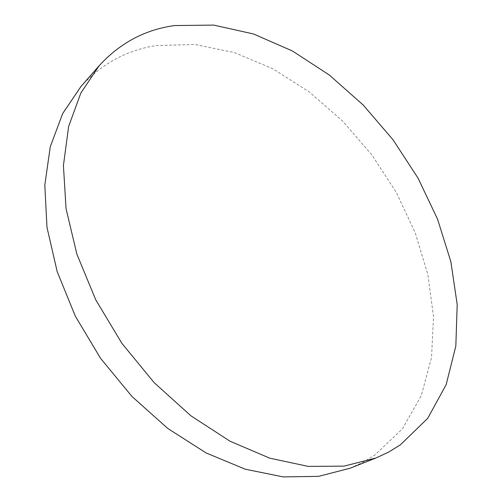 <?xml version="1.0" encoding="UTF-8"?>
<svg xmlns="http://www.w3.org/2000/svg" width="502" height="502" viewBox="0 0 502 502"><rect width="100%" height="100%" fill="white"/><g stroke="black" fill="none" stroke-linecap="round" stroke-linejoin="round"><path stroke-width="0.38" stroke-dasharray="2.51 1.88" d="M350.227 468.197L363.021 462.267L374.825 455.069L402.384 428.859L421.266 395.664L431.519 357.637L433.527 316.731L427.873 274.638L415.242 232.809L396.329 192.517L371.869 154.898L342.596 121.026L309.301 91.96L272.856 68.761L234.302 52.559L194.883 44.465L156.122 45.582C126.837 50.062 101.793 63.691 80.991 86.463"/><path stroke-width="0.75" d="M174.677 25.552C145.172 29.568 119.997 42.965 99.151 65.743L80.872 92.964L68.617 126.535L63.421 165.572L66.057 208.719L76.888 254.175L95.744 299.832L121.93 343.406L154.189 382.687L190.867 415.775L230.054 441.233L269.812 458.194L308.328 466.402L344.065 466.126L375.841 458.037L388.636 452.089L400.401 444.835L427.71 418.335L446.146 384.689L455.829 346.11L457.196 304.57L450.884 261.78L437.587 219.217L418.047 178.147L392.997 139.725L363.184 105.012L329.387 75.08L292.49 51.022L253.529 33.973L213.745 25.1L174.677 25.552M99.151 65.743L80.991 86.463L62.687 113.534L50.282 146.709L44.803 185.094L46.987 227.343L57.203 271.707L75.306 316.135L100.626 358.428L131.97 396.473L167.743 428.432L206.109 452.942L245.171 469.182L283.172 476.9L318.582 476.354L350.227 468.197L375.841 458.037"/></g></svg>
